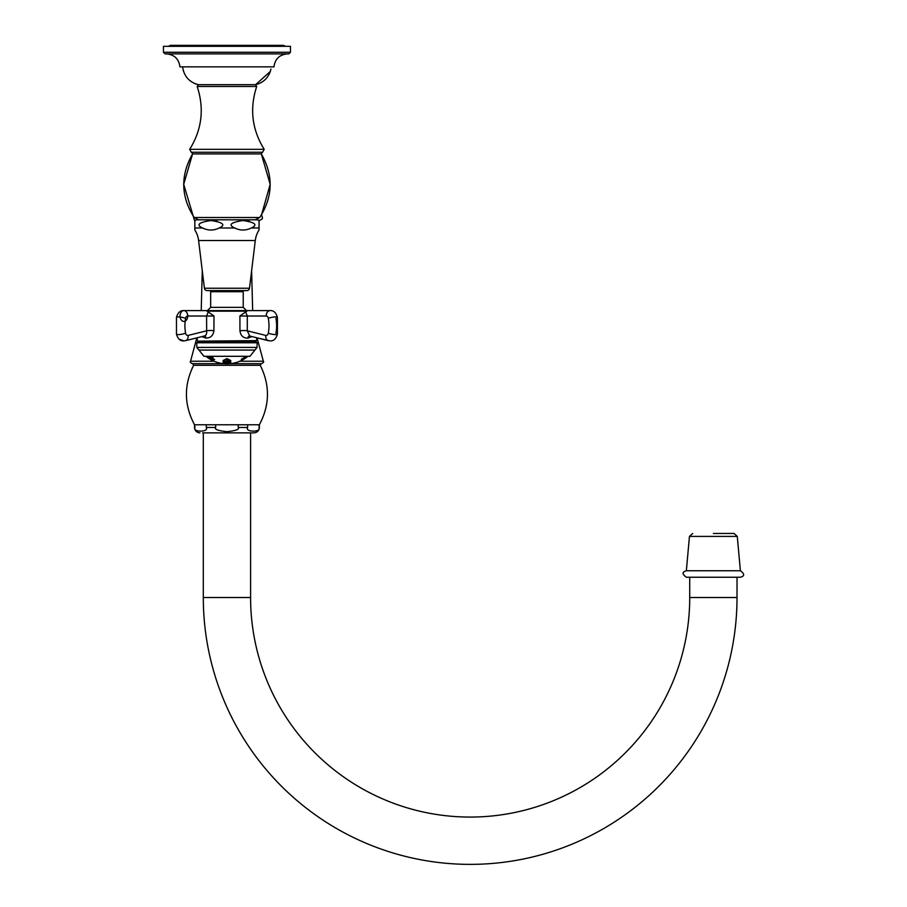 <?xml version="1.0" encoding="UTF-8"?>
<svg xmlns="http://www.w3.org/2000/svg" width="907" height="907" viewBox="0 0 907 907"><rect width="100%" height="100%" fill="white"/><g stroke="black" fill="none" stroke-linecap="round" stroke-linejoin="round"><path stroke-width="1.36" d="M713.367 533.463L734.058 533.463L713.367 533.463M713.367 570.752L686.35 570.752C682.03 571.988 682.03 574.154 686.35 577.237L740.395 577.237C744.715 576.081 744.715 573.916 740.395 570.752L713.367 570.752M737.017 577.237L737.017 597.509A266.862 266.862 0 0 1 470.155 864.371A266.862 266.862 0 0 1 203.304 597.509L203.304 432.866M689.728 577.237L689.728 597.509A219.562 219.562 0 0 1 470.155 817.071A219.562 219.562 0 0 1 250.593 597.509L250.593 432.866M238.224 424.759L238.224 427.469C239.697 429.306 235.945 430.712 226.943 431.687C217.963 430.712 214.199 429.306 215.662 427.469L215.662 424.759L258.914 424.759L259.368 427.469C259.051 430.746 257.248 432.548 253.971 432.866L202.624 432.866M253.971 432.866L251.262 432.866M215.662 427.469L206.263 427.469C209.234 432.344 192.001 432.344 194.971 427.469L194.517 424.759C184.042 405.089 183.747 385.26 193.645 365.283L260.252 365.283L261.205 363.684L230.208 363.684L261.533 363.684C263.495 362.664 264.096 361.848 263.336 361.224L239.833 361.224M258.914 424.759L259.368 424.759C269.844 405.089 270.139 385.26 260.252 365.283M258.914 427.469C261.885 432.344 244.663 432.344 247.634 427.469L247.634 424.759M206.263 427.469L206.263 424.759L194.971 424.759M206.263 424.759L215.662 424.759M223.678 363.684L192.352 363.684C190.402 362.664 189.801 361.848 190.549 361.224L196.819 337.869M194.926 220.458L194.835 221.727M262.611 152.251L191.275 152.251L189.688 149.326L264.198 149.326L262.611 152.251L264.198 149.326C251.953 129.554 249.448 108.602 256.704 86.494L197.182 86.494L256.704 86.494L226.943 86.494L256.704 86.494L255.434 84.691L198.452 84.691L197.182 86.494L226.943 86.494L197.182 86.494C204.438 108.602 201.944 129.554 189.688 149.326L191.275 152.251M270.955 69.057L270.195 71.812C267.554 78.637 262.679 82.922 255.593 84.691L198.304 84.691C189.178 82.174 183.962 76.222 182.624 66.857L182.624 66.869M288.823 53.887L290.455 52.266L290.455 46.325L163.441 46.325L163.441 52.266L165.063 53.887L163.441 52.266L290.455 52.266L288.823 53.887L226.943 53.887L287.462 53.887C279.515 54.613 275.014 58.944 273.971 66.857L179.926 66.857C178.883 58.944 174.382 54.613 166.423 53.887L226.943 53.887L166.423 53.887M165.063 53.887L226.943 53.887M218.281 228.371L219.245 227.974C225.945 224.891 223.156 222.408 210.889 220.514C198.633 222.408 195.844 224.891 202.544 227.974L194.835 227.974L194.835 229.981L194.835 220.514A5.057 5.057 0 0 1 197.409 219.811L256.477 219.811A5.057 5.057 0 0 1 259.051 220.514L259.051 227.974L259.051 220.514M226.943 219.811L255.309 219.811L259.719 217.521L194.166 217.521C180.833 196.638 180.3 175.436 192.567 153.918L261.318 153.918C273.585 175.436 273.052 196.638 259.719 217.521M251.352 227.974C258.041 224.891 255.264 222.408 242.997 220.514C230.729 222.408 227.952 224.891 234.641 227.974C240.208 230.695 245.774 230.695 251.352 227.974L259.051 227.974L259.051 229.981L259.051 221.727L259.368 220.458L261.885 219.267L262.531 217.952L261.533 214.8L270.184 184.325L261.318 153.918L262.236 152.251L261.318 153.918M234.641 227.974L219.245 227.974C213.678 230.695 208.111 230.695 202.544 227.974L204.903 228.893M259.051 229.981L259.051 227.974L259.051 229.981A25.351 25.351 0 0 0 255.286 240.514L249.493 288.245A2.698 2.698 0 0 1 246.806 290.614L207.079 290.614A2.698 2.698 0 0 1 204.404 288.245L249.493 288.245M194.835 229.981A25.351 25.351 0 0 1 198.599 240.514L204.404 288.245M238.87 220.741L240.117 220.616M244.448 220.537L245.876 220.616M248.133 220.889L249.255 221.104M206.773 220.741L208.009 220.616M212.351 220.537L213.769 220.616M216.025 220.889L217.147 221.104M226.943 358.594L230.729 360.453L230.729 361.972A31.235 31.235 0 0 1 229.641 362.086L228.927 361.995A31.087 31.087 0 0 1 224.687 361.984L223.972 362.063A31.235 31.235 0 0 1 223.156 361.972L223.156 360.453L226.943 358.594M226.943 362.653A31.688 31.688 0 0 0 228.36 362.63L229.641 362.267A31.405 31.405 0 0 0 230.729 362.154L230.729 363.038A32.289 32.289 0 0 1 229.641 363.14L228.36 363.027A32.085 32.085 0 0 1 225.265 363.015L223.972 363.117A32.289 32.289 0 0 1 223.156 363.038L223.156 362.154A31.405 31.405 0 0 0 223.972 362.233L225.265 362.607A31.688 31.688 0 0 0 226.943 362.653M226.943 363.356C231.875 363.48 231.875 363.639 226.943 363.82C222.272 363.684 222.272 363.526 226.943 363.356M229.618 363.684A32.822 32.822 0 0 0 230.015 363.65L229.018 363.775M245.378 358.197L245.378 358.174A32.459 30.498 -90 0 1 244.89 358.503L244.89 358.526A32.346 30.396 90 0 1 244.096 359.025A32.346 30.396 90 0 1 243.7 359.263A32.459 30.498 -90 0 1 243.155 359.569A32.471 30.509 -90 0 0 245.423 358.14L245.91 357.766A32.833 32.833 0 0 0 246.398 357.415L246.398 357.471A32.879 32.879 0 0 1 245.91 357.823L245.491 358.118A32.346 30.396 90 0 1 245.378 358.197L245.378 358.197A32.879 32.879 0 0 0 247.6 356.553M242.861 359.285L242.895 359.274A32.607 32.561 -90 0 0 243.7 358.798A28.14 1.474 90 0 0 243.711 358.843L245.933 357.709A32.845 32.799 90 0 1 245.128 358.265A27.335 1.429 -90 0 1 245.105 358.254L242.895 359.285M245.582 357.585L245.956 357.675A32.777 32.777 0 0 1 245.933 357.687L245.933 357.641A32.799 32.754 90 0 1 245.389 358.027M245.128 358.242L244.561 358.628M241.375 359.319L242.486 359.285L241.341 359.274A32.607 31.348 -90 0 0 242.124 358.798A28.14 7.755 90 0 0 242.214 358.843L244.913 357.709A32.845 31.575 90 0 1 244.13 358.265A27.335 7.528 -90 0 1 244.04 358.254L241.341 359.274M243.972 357.585L244.879 357.653A32.799 31.53 90 0 1 244.13 358.208A27.267 7.517 -90 0 1 244.096 358.197M249.913 356.304L203.973 356.304L249.913 356.304L257.078 347.426L257.078 342.767L196.808 342.767L197.624 341.962L256.262 341.962L257.078 342.767M257.078 347.426L196.808 347.426L198.973 350.068L254.912 350.068M209.936 341.962L226.943 341.962M250.99 341.962L250.99 341.145L209.936 341.145M197.76 341.145L256.67 340.613L197.76 341.145L202.896 341.145L202.896 341.962M249.754 335.964L247.26 330.806L265.808 335.431A3.084 2.177 -90 0 0 268.291 333.198A28.65 20.26 -90 0 0 268.291 318.3A3.084 2.177 -90 0 0 266.182 316.021A5.408 3.821 -90 0 1 270.003 310.613L206.308 310.613L213.995 316.021L213.916 330.794C213.168 335.624 210.503 338.05 205.923 338.096L201.808 336.622M251.965 336.599L247.962 338.096C243.348 338.243 240.672 335.817 239.947 330.806L239.901 316.021L247.577 310.613M208.349 311.691L206.581 316.021L206.66 330.794A6.19 1.576 -177.5 0 1 213.916 330.794M213.995 316.021L187.704 316.021A3.084 2.177 90 0 0 185.606 318.3A28.65 20.26 90 0 0 185.606 333.198A3.084 2.177 90 0 0 188.089 335.431L206.66 330.794C206.875 334.059 206.036 335.783 204.132 335.964M187.704 316.021A5.408 3.821 -90 0 0 183.883 310.613L197.76 310.613M266.182 316.021L247.305 316.021L247.26 330.806A6.281 1.349 -2.1 0 0 239.947 330.806M239.901 316.021L247.305 316.021L245.559 311.759A3.753 3.73 68.7 0 1 245.4 311.827M188.089 335.431A5.408 3.764 76 0 1 185.572 340.669L183.883 340.885C180.402 341.225 177.931 339.003 176.468 334.207L176.468 317.291C177.897 312.518 180.368 310.296 183.883 310.613A5.408 3.821 -90 0 1 187.193 318.72A5.408 3.821 -90 0 1 180.572 318.72A5.408 3.821 -90 0 1 183.883 310.613L206.308 310.613M243.235 307.371L243.235 291.703L210.651 291.703L210.651 307.371L243.235 307.371L246.477 310.613M224.868 363.775L224.256 363.684A32.822 32.822 0 0 1 223.882 363.65M210.163 358.582C212.023 359.977 211.762 359.977 209.381 358.582C207.522 357.143 207.782 357.143 210.163 358.582C212.023 359.977 211.762 359.977 209.381 358.582C207.522 357.143 207.782 357.143 210.163 358.582M211.059 359.002A32.867 29.534 -90 0 1 209.8 358.084L209.2 357.709A32.856 29.523 -90 0 1 208.916 357.483A26.541 11.632 -90 0 0 209.812 357.505L211.49 358.821A29.523 26.054 -90 0 0 212.555 359.217L212.816 359.263A32.822 29.5 90 0 0 213.247 359.546A28.639 12.551 90 0 1 212.85 359.591A30.929 29.976 90 0 1 211.206 358.843L211.172 358.832A27.856 12.21 90 0 1 211.116 358.821L211.138 358.855A32.879 29.546 90 0 0 211.365 359.013L211.955 359.319A32.879 29.557 90 0 0 212.397 359.603A28.639 12.551 90 0 1 211.83 359.569A32.856 29.523 -90 0 1 211.388 359.297L211.388 359.297M210.809 357.483A31.824 16.791 -90 0 0 211.002 357.721A30.453 30.226 90 0 0 211.218 357.834L211.376 357.698A26.734 16.462 90 0 0 211.694 357.709L211.762 357.743A32.822 25.861 -90 0 0 213.134 358.889L213.134 358.957A32.879 25.906 -90 0 1 211.762 357.812L211.694 357.777A26.802 16.507 90 0 1 211.376 357.766L211.218 357.902A30.509 30.282 90 0 1 211.002 357.789A31.881 16.814 -90 0 1 210.753 357.471A26.541 16.337 -90 0 0 212.555 357.471A31.881 30.339 90 0 0 212.998 357.789A30.509 3.719 90 0 0 213.032 357.902L212.499 357.766A26.802 16.507 90 0 1 212.193 357.777L212.204 357.812A32.879 25.906 90 0 0 213.564 358.957L214.256 359.319A32.867 25.906 90 0 0 214.642 359.591A28.639 17.63 90 0 1 213.78 359.591A32.867 25.906 -90 0 1 213.394 359.319L213.394 359.319M209.993 359.138A32.867 32.833 -90 0 1 208.122 357.936L207.839 357.732A32.856 32.833 -90 0 1 207.51 357.494A26.541 1.156 -90 0 0 207.522 357.505A26.541 1.156 -90 0 0 207.612 357.494L209.336 358.673A27.72 1.213 90 0 1 209.279 358.696L209.336 358.73A32.879 32.845 90 0 0 210.027 359.161L210.311 359.331A32.879 32.845 -90 0 0 210.798 359.603A28.639 1.247 90 0 1 210.764 359.591A28.639 1.247 90 0 1 210.753 359.58A32.856 32.833 -90 0 1 210.265 359.308L209.993 359.138M223.156 361.972L223.156 361.916A31.178 31.178 0 0 0 223.972 362.006L224.687 361.916A31.031 31.031 0 0 0 228.927 361.938L229.641 362.086M230.729 361.972L230.729 361.916A31.178 31.178 0 0 1 229.641 362.029M223.972 360.975L225.458 359.535L228.156 359.546L229.641 360.51L225.458 359.591L223.972 360.544L224.244 361.179A30.328 30.328 0 0 0 229.38 361.201L229.641 360.578M223.156 363.038L223.156 362.981A32.233 32.233 0 0 0 223.972 363.061L225.265 362.959A32.028 32.028 0 0 0 228.36 362.97L229.641 363.14M230.729 363.038L230.729 362.981A32.233 32.233 0 0 1 229.641 363.095M226.943 363.798C223.859 363.73 223.859 363.639 226.943 363.548C230.015 363.639 230.015 363.73 226.943 363.798M226.943 363.854C230.027 363.775 230.027 363.696 226.943 363.605C223.859 363.696 223.859 363.775 226.943 363.854C230.027 363.775 230.027 363.696 226.943 363.605C223.859 363.696 223.859 363.775 226.943 363.854M208.644 357.846L210.889 359.274M210.163 358.526C207.782 357.075 207.522 357.075 209.381 358.526C211.762 359.909 212.023 359.909 210.163 358.526M209.551 358.616L210.912 359.331L209.551 358.616M212.295 359.546A28.57 12.528 90 0 1 211.83 359.512A32.799 29.477 -90 0 1 211.388 359.229M213.168 359.489A28.57 12.528 90 0 1 212.85 359.523A30.861 29.931 90 0 1 211.206 358.775M211.059 358.934A32.811 29.489 -90 0 1 209.8 358.027L209.2 357.653A32.799 29.477 -90 0 1 209.007 357.494M211.093 358.616L209.97 357.766A26.791 11.746 90 0 1 209.687 357.766L209.71 357.8A32.879 29.546 90 0 0 210.741 358.571L210.809 358.616A27.641 12.12 -90 0 0 211.093 358.616L211.161 358.56M211.093 358.548L209.97 357.698A26.722 11.712 90 0 1 209.687 357.698M214.562 359.535A28.57 17.596 90 0 1 213.78 359.535A32.822 25.861 -90 0 1 213.406 359.263L213.406 359.229M213.032 357.834L212.499 357.698A26.734 16.462 90 0 1 212.193 357.709M208.122 357.868L207.839 357.664A32.811 32.777 -90 0 1 207.601 357.494A32.822 32.822 0 0 0 207.896 357.709L207.952 357.8A32.879 32.845 90 0 0 208.882 358.435L208.973 358.458M208.939 358.48A27.505 1.202 -90 0 0 208.973 358.469L207.93 357.755L208.973 358.401M210.753 359.58L210.753 359.58A32.879 32.879 0 0 0 223.882 363.707M244.89 358.514L244.89 358.526A32.879 32.879 0 0 1 244.096 359.025M243.405 359.285L244.561 358.571M244.153 358.469L243.303 359.274L244.153 358.469M242.486 359.285L243.586 358.571M242.577 358.469L242.226 359.274L242.577 358.469M692.687 533.463L689.456 536.411L737.278 536.411L734.058 533.463M737.017 597.509L689.728 597.509M203.304 597.509L250.593 597.509M194.971 427.469L194.517 427.469C194.835 430.746 196.638 432.548 199.925 432.866M238.224 427.469L247.634 427.469M214.052 361.224L190.549 361.224M198.599 240.514L255.286 240.514M246.228 311.158L207.658 311.158M204.54 335.941A2.165 1.497 -91.8 0 1 205.923 338.096M249.334 335.941A2.165 1.553 -91.9 0 0 247.962 338.096M185.606 333.198A5.408 0.998 169.2 0 1 178.089 334.604A5.408 0.998 -10.8 0 1 176.468 334.207L176.468 317.291A5.408 0.998 10.8 0 1 178.089 316.894A5.408 0.998 -169.2 0 1 185.606 318.3M268.291 318.3A5.408 0.998 -10.8 0 1 275.796 316.894A5.408 0.998 169.2 0 1 277.417 317.291C275.989 312.518 273.517 310.296 270.003 310.613M268.291 333.198A5.408 0.998 10.8 0 0 275.796 334.604A5.408 0.998 -169.2 0 0 277.417 334.207L277.417 317.291L277.417 334.207C275.955 339.003 273.483 341.225 270.003 340.885L256.67 337.767L256.67 340.613M275.932 318.3A28.65 20.26 90 0 1 275.932 333.198M265.808 335.431A5.408 3.764 104 0 0 268.313 340.669L249.176 335.896M689.456 536.411L686.35 570.752M737.278 536.411L740.395 570.752M259.368 427.469L259.368 424.759M194.517 427.469L194.517 424.759M193.645 365.283L192.681 363.684M251.613 270.762L252.668 310.613M257.066 337.869L263.336 361.224M201.218 310.613L202.272 270.762M191.649 152.251L192.567 153.918L183.702 184.325L194.517 220.458M226.943 45.35L283.426 45.35L285.535 46.325L283.426 45.35L170.459 45.35L168.351 46.325L170.459 45.35L226.943 45.35M194.166 217.521L198.588 219.811M255.434 84.691L256.704 86.494C249.448 108.602 251.953 129.554 264.198 149.326M183.271 70.485L183.599 71.54M188.86 79.737L191.955 82.118M195.209 83.75L198.304 84.691M255.593 84.691L270.309 71.472M197.182 86.494L198.452 84.691M230.015 363.707A32.879 32.879 0 0 0 243.167 359.569M198.973 350.068L203.973 356.304M196.808 347.426L196.808 342.767M197.216 340.613L197.216 337.767M185.572 340.669L204.755 335.885M179.416 339.275L183.883 340.885M210.651 307.371L207.408 310.613M206.286 356.553A32.879 32.879 0 0 0 207.522 357.505M277.417 334.207L277.417 317.291L277.417 334.207M176.468 334.207L176.468 317.291L176.468 334.207"/></g></svg>
